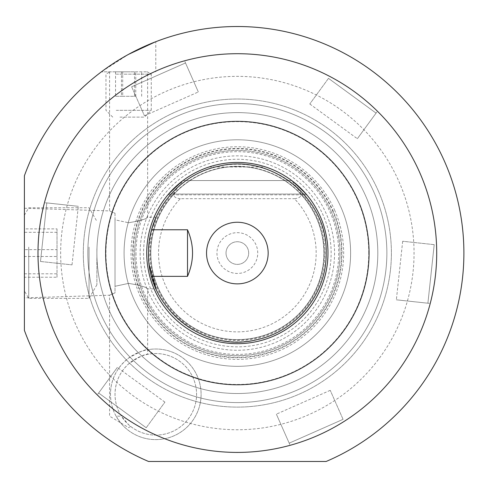 <?xml version="1.0" encoding="UTF-8"?>
<svg xmlns="http://www.w3.org/2000/svg" width="488" height="488" viewBox="0 0 488 488"><rect width="100%" height="100%" fill="white"/><g stroke="black" fill="none" stroke-linecap="round" stroke-linejoin="round"><path stroke-width="0.37" stroke-dasharray="2.44 1.83" d="M115.016 219.838L115.016 213.244C107.848 210.218 107.848 210.218 115.016 213.244C107.848 210.218 107.848 210.218 115.016 213.244L115.016 219.838L128.612 222.748L115.016 219.838L115.016 292.873C107.848 295.899 107.848 295.899 115.016 292.873C107.848 295.899 107.848 295.899 115.016 292.873L115.016 253.059L115.016 286.285L128.612 283.375L115.016 286.285L115.016 219.838M128.612 71.828L101.425 71.828L128.612 71.828M116.107 416.173L120.512 422.742L128.612 427.604L130.625 426.396L128.612 424.706L121.372 416.173C117.218 409.627 115.095 402.338 115.016 394.316C115.217 382.238 119.749 372.112 128.612 363.92C139.172 356.862 145.516 353.678 147.638 354.361L147.638 349.743A45.311 45.311 0 0 1 201.105 394.316A45.311 45.311 0 0 1 155.794 439.621A45.311 45.311 0 0 1 110.483 394.316C110.593 402.405 112.466 409.694 116.107 416.173L121.372 416.173M148.547 253.059C150.377 220.96 162.01 204.49 151.652 229.775A88.804 88.804 0 0 1 326.155 253.059A88.804 88.804 0 0 1 151.652 276.348L156.081 288.853L147.638 288.853L147.638 349.743C145.772 349.109 139.428 351.885 128.612 358.07C116.675 367.568 110.636 379.646 110.483 394.316A45.311 45.311 0 0 1 155.794 349.005A45.311 45.311 0 0 1 170.867 437.041A45.311 45.311 0 0 1 120.512 422.742L109.58 416.173L109.58 295.216L24.4 297.875L24.4 253.059L24.4 297.875M102.041 71.364L128.612 54.32C144.326 46.421 153.391 42.212 155.794 41.706C153.488 42.169 144.43 46.372 128.612 54.32C112.929 63.635 103.865 69.473 101.425 71.828M155.001 42.017L155.794 41.706L155.794 71.828M149.438 265.625L148.614 256.615M128.612 283.375C140.178 285.321 146.522 287.151 147.638 288.853C146.516 287.145 140.172 285.321 128.612 283.375C140.178 285.321 146.522 287.151 147.638 288.853C146.516 287.145 140.172 285.321 128.612 283.375M206.54 253.059A30.811 30.811 0 0 0 237.351 283.87A30.811 30.811 0 0 0 268.162 253.059A30.811 30.811 0 0 0 237.351 222.254A30.811 30.811 0 0 0 206.54 253.059M239.626 355.66A102.626 102.626 0 0 0 339.947 250.783A102.626 102.626 0 0 0 235.076 150.463A102.626 102.626 0 0 0 134.749 255.34A102.626 102.626 0 0 0 239.626 355.66M377.81 253.059A140.459 140.459 0 0 0 237.351 112.606A140.459 140.459 0 0 0 96.892 253.059A140.459 140.459 0 0 0 237.351 393.517A140.459 140.459 0 0 0 377.81 253.059A140.459 140.459 0 0 0 237.351 112.606A140.459 140.459 0 0 0 96.892 253.059A140.459 140.459 0 0 0 237.351 393.517A140.459 140.459 0 0 0 377.81 253.059M87.834 253.059A149.517 149.517 0 0 1 237.351 103.541A149.517 149.517 0 0 1 386.868 253.059A149.517 149.517 0 0 0 237.351 103.541A149.517 149.517 0 0 0 87.834 253.059A149.517 149.517 0 0 1 237.351 103.541A149.517 149.517 0 0 1 386.868 253.059A149.517 149.517 0 0 0 237.351 103.541A149.517 149.517 0 0 0 87.834 253.059A149.517 149.517 0 0 0 237.351 402.582A149.517 149.517 0 0 0 386.868 253.059A149.517 149.517 0 0 1 237.351 402.582A149.517 149.517 0 0 1 87.834 253.059A149.517 149.517 0 0 0 237.351 402.582A149.517 149.517 0 0 0 386.868 253.059A149.517 149.517 0 0 1 237.351 402.582A149.517 149.517 0 0 1 87.834 253.059M368.745 253.059A131.394 131.394 0 0 0 237.351 121.664A131.394 131.394 0 0 0 105.957 253.059A131.394 131.394 0 0 0 237.351 384.459A131.394 131.394 0 0 0 368.745 253.059M130.625 426.396A40.778 40.778 0 0 0 196.572 394.316A40.778 40.778 0 0 1 155.794 435.095A40.778 40.778 0 0 1 115.016 394.316A40.778 40.778 0 0 1 155.794 353.538A40.778 40.778 0 0 1 196.572 394.316A40.778 40.778 0 0 0 147.638 354.361M226.023 253.059A11.328 11.328 0 0 0 237.351 264.386A11.328 11.328 0 0 0 248.679 253.059A11.328 11.328 0 0 0 237.351 241.731A11.328 11.328 0 0 0 226.023 253.059A11.328 11.328 0 0 0 237.351 264.386A11.328 11.328 0 0 0 248.679 253.059A11.328 11.328 0 0 0 237.351 241.731A11.328 11.328 0 0 0 226.023 253.059M216.959 253.059A20.386 20.386 0 0 0 237.351 273.451A20.386 20.386 0 0 0 257.737 253.059A20.386 20.386 0 0 0 237.351 232.672A20.386 20.386 0 0 0 216.959 253.059M180.304 198.689C174.515 198.195 172.624 195.956 174.619 191.973L182.982 180.566A90.616 90.616 0 0 0 237.351 343.68A90.616 90.616 0 0 0 327.966 253.059A90.616 90.616 0 0 0 237.351 162.443A90.616 90.616 0 0 0 146.736 253.059A90.616 90.616 0 0 0 237.351 343.68A90.616 90.616 0 0 0 291.72 180.566L306.793 194.846L291.72 180.566L306.793 194.846L291.72 180.566L306.793 194.846L291.72 180.566L306.793 194.846L291.72 180.566L306.793 194.846L291.72 180.566L306.793 194.846L291.72 180.566L300.083 191.973C302.078 195.95 300.181 198.189 294.398 198.689A78.806 78.806 0 0 1 237.351 331.87A78.806 78.806 0 0 1 180.304 198.689L294.398 198.689M306.116 194.047L306.793 194.846L306.116 194.047L168.58 194.047L182.982 180.566A90.616 90.616 0 0 1 209.053 166.975C227.92 160.955 246.782 160.955 265.643 166.975A90.616 90.616 0 0 1 291.72 180.566L182.982 180.566L167.909 194.846L182.982 180.566L167.909 194.846L182.982 180.566L167.909 194.846L182.982 180.566L167.909 194.846L182.982 180.566L167.909 194.846L182.982 180.566L167.909 194.846L182.982 180.566L167.909 194.846L168.58 194.047L306.116 194.047M132.687 253.059A104.664 104.664 0 0 0 237.351 357.722A104.664 104.664 0 0 0 342.015 253.059A104.664 104.664 0 0 0 237.351 148.401A104.664 104.664 0 0 0 132.687 253.059M150.81 253.059A86.541 86.541 0 0 0 237.351 339.599A86.541 86.541 0 0 0 323.892 253.059A86.541 86.541 0 0 0 237.351 166.524A86.541 86.541 0 0 0 150.81 253.059A86.541 86.541 0 0 0 237.351 339.599A86.541 86.541 0 0 0 323.892 253.059A86.541 86.541 0 0 0 237.351 166.524A86.541 86.541 0 0 0 150.81 253.059A86.541 86.541 0 0 1 237.351 166.524A86.541 86.541 0 0 1 323.892 253.059A86.541 86.541 0 0 1 237.351 339.599A86.541 86.541 0 0 1 150.81 253.059A86.541 86.541 0 0 1 237.351 166.524A86.541 86.541 0 0 1 323.892 253.059A86.541 86.541 0 0 0 237.351 166.524A86.541 86.541 0 0 0 150.81 253.059M115.016 213.244L115.016 253.059L115.016 213.244M148.566 461.477A226.542 226.542 0 0 1 24.4 330.352L24.4 175.771A226.542 226.542 0 0 1 393.115 88.56A226.542 226.542 0 0 1 326.136 461.477L148.566 461.477M182.982 180.566L291.72 180.566M209.053 166.975L265.643 166.975M24.4 253.059L24.4 208.248L24.4 253.059M156.081 217.264L151.652 229.775M128.612 222.748C140.178 220.796 146.522 218.972 147.638 217.27C146.516 218.978 140.172 220.802 128.612 222.748C140.178 220.796 146.522 218.972 147.638 217.27C146.516 218.978 140.172 220.802 128.612 222.748M340.02 253.059A102.669 102.669 0 0 1 237.351 355.728A102.669 102.669 0 0 1 134.682 253.059A102.669 102.669 0 0 1 237.351 150.389A102.669 102.669 0 0 1 340.02 253.059M24.4 248.105L24.4 290.866L24.4 248.105M28.731 247.117L28.731 298.369L28.731 247.117M89.048 247.117L89.048 298.369L89.048 247.117M96.892 248.904L96.892 284.779L96.892 248.904M24.4 228.884L24.4 277.233L24.4 228.884L57.023 228.884L57.023 249.63L24.4 249.63M24.4 273.805L57.023 273.805L57.023 249.63M57.023 273.805L57.023 277.233L24.4 277.233M57.023 277.233L57.023 256.493L24.4 256.493M57.023 228.884L57.023 256.493M57.023 232.319L24.4 232.319M118.425 71.828L147.23 71.828L118.425 71.828M116.217 74.158L151.262 74.158L116.217 74.158M116.217 110.337L151.262 110.337L116.217 110.337M119.938 117.138L144.466 117.138L119.938 117.138M134.517 71.828L115.552 71.828L134.517 71.828L134.517 96.295L121.457 96.295L121.457 71.828M115.552 71.828L115.552 96.295L121.457 96.295M115.552 96.295L122.701 96.295L122.701 71.828M122.701 96.295L135.762 96.295L135.762 71.828M134.517 96.295L135.762 96.295M141.666 96.295L141.666 71.828M332.663 210.926A104.212 104.212 0 0 1 279.49 348.371A104.212 104.212 0 0 1 142.038 295.197A104.212 104.212 0 0 1 195.212 157.752A104.212 104.212 0 0 1 332.663 210.926M340.947 207.26A113.271 113.271 0 0 1 283.15 356.661A113.271 113.271 0 0 1 133.755 298.863A113.271 113.271 0 0 1 191.546 149.462A113.271 113.271 0 0 1 340.947 207.26A113.271 113.271 0 0 1 283.15 356.661A113.271 113.271 0 0 1 133.755 298.863A113.271 113.271 0 0 1 191.546 149.462A113.271 113.271 0 0 1 340.947 207.26A113.271 113.271 0 0 1 283.15 356.661A113.271 113.271 0 0 1 133.755 298.863A113.271 113.271 0 0 1 191.546 149.462A113.271 113.271 0 0 1 340.947 207.26A113.271 113.271 0 0 1 283.15 356.661A113.271 113.271 0 0 1 133.755 298.863A113.271 113.271 0 0 1 191.546 149.462A113.271 113.271 0 0 1 340.947 207.26M365.811 196.267A140.459 140.459 0 0 1 294.142 381.525A140.459 140.459 0 0 1 108.891 309.856A140.459 140.459 0 0 1 180.554 124.599A140.459 140.459 0 0 1 365.811 196.267A140.459 140.459 0 0 1 294.142 381.525A140.459 140.459 0 0 1 108.891 309.856A140.459 140.459 0 0 1 180.554 124.599A140.459 140.459 0 0 1 365.811 196.267M55.016 333.67A199.36 199.36 0 0 1 156.739 70.73A199.36 199.36 0 0 1 419.686 172.453A199.36 199.36 0 0 1 317.962 435.394A199.36 199.36 0 0 1 55.016 333.67A199.36 199.36 0 0 0 317.962 435.394A199.36 199.36 0 0 0 419.686 172.453M334.585 210.072A106.311 106.311 0 0 1 280.338 350.293A106.311 106.311 0 0 1 140.117 296.051A106.311 106.311 0 0 1 194.364 155.825A106.311 106.311 0 0 1 334.585 210.072M378.243 190.771A154.049 154.049 0 0 1 299.638 393.956A154.049 154.049 0 0 1 96.459 315.352A154.049 154.049 0 0 1 175.058 112.167A154.049 154.049 0 0 1 378.243 190.771A154.049 154.049 0 0 1 299.638 393.956A154.049 154.049 0 0 1 96.459 315.352A154.049 154.049 0 0 1 175.058 112.167A154.049 154.049 0 0 1 378.243 190.771M44.469 202.66A199.36 199.36 0 0 0 38.162 261.22A199.36 199.36 0 0 1 44.469 202.66L46.799 202.91L44.469 202.66M377.438 111.221A199.36 199.36 0 0 0 329.876 76.476A199.36 199.36 0 0 1 377.438 111.221L376.059 113.112L377.438 111.221M184.562 60.823A199.36 199.36 0 0 0 130.686 84.638A199.36 199.36 0 0 1 184.562 60.823L185.507 62.964L184.562 60.823M430.233 303.463A199.36 199.36 0 0 0 436.54 244.903A199.36 199.36 0 0 1 430.233 303.463L427.903 303.213L430.233 303.463M290.14 445.3A199.36 199.36 0 0 0 344.01 421.486A199.36 199.36 0 0 1 290.14 445.3L289.195 443.159L290.14 445.3M97.258 394.902A199.36 199.36 0 0 0 144.82 429.647A199.36 199.36 0 0 1 97.258 394.902L98.643 393.005L97.258 394.902M131.638 86.779L144.46 115.79L131.638 86.779L185.507 62.964L198.329 91.97L185.507 62.964L131.638 86.779M144.46 115.79L198.329 91.97L144.46 115.79M328.497 78.367L309.788 103.981L328.497 78.367L376.059 113.112L357.35 138.726L376.059 113.112L328.497 78.367M309.788 103.981L357.35 138.726L309.788 103.981M434.21 244.653L402.679 241.255L434.21 244.653L427.903 303.213L396.366 299.815L427.903 303.213L434.21 244.653M402.679 241.255L396.366 299.815L402.679 241.255M343.064 419.345L330.242 390.333L343.064 419.345L289.195 443.159L276.367 414.153L289.195 443.159L343.064 419.345M330.242 390.333L276.367 414.153L330.242 390.333M146.205 427.75L164.913 402.142L146.205 427.75L98.643 393.005L117.352 367.397L98.643 393.005L146.205 427.75M164.913 402.142L117.352 367.397L164.913 402.142M40.492 261.47L72.023 264.868L40.492 261.47L46.799 202.91L78.33 206.308L46.799 202.91L40.492 261.47M72.023 264.868L78.33 206.308L72.023 264.868M174.619 191.973A87.559 87.559 0 0 0 237.351 340.624A87.559 87.559 0 0 0 300.083 191.973M135.993 253.059A101.358 101.358 0 0 0 237.351 354.422A101.358 101.358 0 0 0 338.709 253.059A101.358 101.358 0 0 0 237.351 151.701A101.358 101.358 0 0 0 135.993 253.059M140.148 253.059A97.197 97.197 0 0 0 237.351 350.262A97.197 97.197 0 0 0 334.548 253.059A97.197 97.197 0 0 0 237.351 155.861A97.197 97.197 0 0 0 140.148 253.059M143.564 253.059A93.787 93.787 0 0 0 237.351 346.852A93.787 93.787 0 0 0 331.139 253.059A93.787 93.787 0 0 0 237.351 159.271A93.787 93.787 0 0 0 143.564 253.059M150.566 253.059A86.785 86.785 0 0 0 237.351 339.849A86.785 86.785 0 0 0 324.136 253.059A86.785 86.785 0 0 0 237.351 166.274A86.785 86.785 0 0 0 150.566 253.059M75.738 324.514A176.705 176.705 0 0 1 165.902 91.445A176.705 176.705 0 0 1 398.964 181.609A176.705 176.705 0 0 1 308.8 414.672A176.705 176.705 0 0 1 75.738 324.514M24.4 208.248L109.58 210.907L109.58 71.828M167.909 194.846L306.793 194.846M156.081 217.27L147.638 217.27L147.638 71.828M24.4 215.257L28.731 207.754L89.048 207.754L96.892 221.345M96.892 284.779L89.048 298.369L28.731 298.369L24.4 290.866M147.23 71.828L151.262 74.158L151.262 110.337L144.466 117.138M112.752 117.138L105.957 110.337L105.957 74.158L109.989 71.828"/><path stroke-width="0.73" d="M101.425 71.828L102.041 71.364M128.612 54.32L155.001 42.017M151.652 276.348L187.508 276.348C194.212 260.744 194.212 245.226 187.508 229.775L151.652 229.775M156.081 288.853L149.438 265.625M148.614 256.615L148.547 253.059C146.656 307.891 203.752 353.574 256.828 339.703C296.417 331.535 326.868 293.471 326.155 253.059C328.046 198.232 270.95 152.549 217.868 166.42C178.285 174.588 147.827 212.646 148.547 253.059M187.508 229.775L187.508 276.348M206.54 253.059A30.811 30.811 0 0 0 237.351 283.87A30.811 30.811 0 0 0 268.162 253.059A30.811 30.811 0 0 0 237.351 222.254A30.811 30.811 0 0 0 206.54 253.059M24.4 330.352A226.542 226.542 0 0 0 148.566 461.477L326.136 461.477A226.542 226.542 0 0 0 393.115 88.56A226.542 226.542 0 0 0 24.4 175.771L24.4 330.352M116.876 306.324A131.717 131.717 0 0 1 184.086 132.59A131.717 131.717 0 0 1 357.82 199.799A131.717 131.717 0 0 1 290.61 373.534A131.717 131.717 0 0 1 116.876 306.324M55.016 333.67A199.36 199.36 0 0 1 156.739 70.73A199.36 199.36 0 0 1 419.686 172.453A199.36 199.36 0 0 1 317.962 435.394A199.36 199.36 0 0 1 55.016 333.67M320.232 216.422A90.616 90.616 0 0 1 273.994 335.939A90.616 90.616 0 0 1 154.47 289.701A90.616 90.616 0 0 1 200.708 170.184A90.616 90.616 0 0 1 320.232 216.422"/></g></svg>

